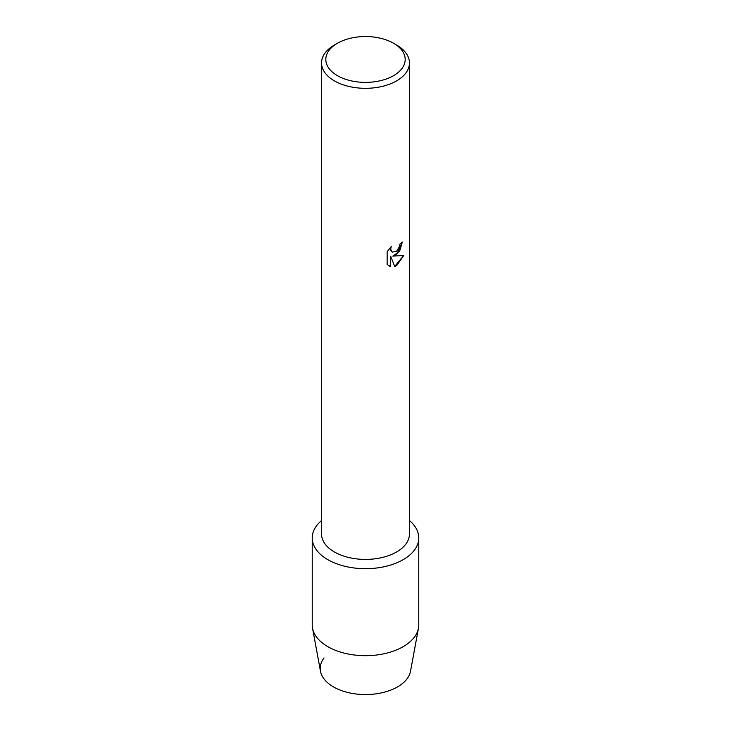 <?xml version="1.0" encoding="UTF-8"?>
<svg xmlns="http://www.w3.org/2000/svg" width="731" height="731" viewBox="0 0 731 731"><rect width="100%" height="100%" fill="white"/><g stroke="black" fill="none" stroke-linecap="round" stroke-linejoin="round"><path stroke-width="1.1" d="M418.772 537.925A53.272 30.757 180 0 1 403.165 559.681A53.272 30.757 180 0 0 409.451 520.545A53.272 30.757 180 0 1 418.772 537.925L418.772 624.923A53.272 30.757 180 0 1 418.47 628.185L410.53 671.195A45.285 26.142 180 0 1 397.518 686.902A45.285 26.142 180 0 1 339.942 690A45.285 26.142 180 0 1 324.043 657.909M393.561 43.257L396.577 45.002A43.951 25.375 180 0 1 409.451 62.939L409.451 534.032A43.951 25.375 180 0 1 396.577 551.978A43.951 25.375 180 0 1 348.678 557.479A43.951 25.375 180 0 1 321.549 534.032L321.549 62.939A43.951 25.375 180 0 1 334.423 45.002L337.439 43.257A39.684 22.917 180 0 1 393.561 43.257A39.684 22.917 180 0 1 393.561 75.668A39.684 22.917 180 0 1 337.439 75.668A39.684 22.917 180 0 1 337.439 43.257L334.423 45.002M403.165 559.681A53.272 30.757 180 0 1 331.463 561.591A53.272 30.757 180 0 1 321.549 520.545A53.272 30.757 180 0 0 312.228 537.925A53.272 30.757 180 0 0 345.114 566.342A53.272 30.757 180 0 0 403.165 559.681M396.577 254.68L392.812 256.124L403.759 255.494L396.577 265.673L394.722 266.459L390.674 256.252L390.674 266.577L387.138 264.494L387.138 251.756L391.213 246.557L390.656 249.088L392.163 252.104L396.577 251.263L399.455 246.703L399.875 244.063A43.951 25.375 0 0 0 402.333 242.089L396.577 254.68M409.451 62.939A43.951 25.375 180 0 1 396.577 80.885A43.951 25.375 180 0 1 348.678 86.386A43.951 25.375 180 0 1 321.549 62.939M402.297 242.125L399.629 251.236L392.812 256.124M392.154 252.085L391.021 250.879L390.619 249.07L391.131 246.639M388.782 265.81L390.628 266.55L390.674 256.252M394.713 266.431L403.704 255.503M418.47 628.185A53.272 30.757 180 0 1 403.165 646.67A53.272 30.757 180 0 1 347.755 653.925A53.272 30.757 180 0 1 312.53 628.185A53.272 30.757 180 0 1 312.228 624.923L312.228 537.925M397.518 686.902A45.285 26.142 180 0 1 350.414 693.07A45.285 26.142 180 0 1 320.47 671.195L312.53 628.185"/></g></svg>
